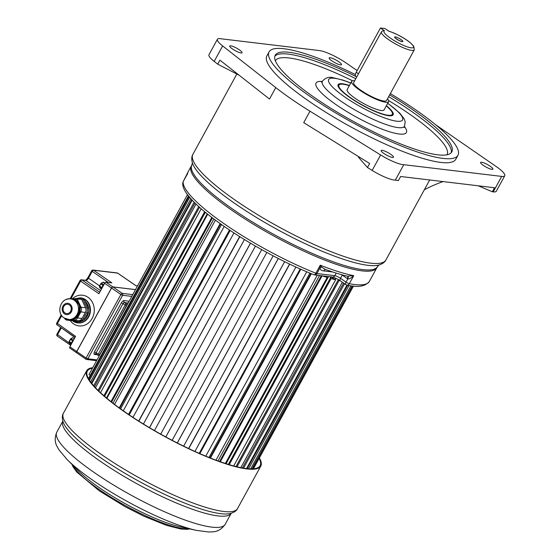 <?xml version="1.0" encoding="UTF-8"?>
<svg xmlns="http://www.w3.org/2000/svg" width="560" height="560" viewBox="0 0 560 560"><rect width="100%" height="100%" fill="white"/><g stroke="black" fill="none" stroke-linecap="round" stroke-linejoin="round"><path stroke-width="0.84" d="M187.355 174.419L187.579 173.607A105.805 21.567 -151.3 0 1 188.125 171.815L191.877 164.955A105.805 21.567 28.7 0 0 253.008 222.334A105.805 21.567 28.7 0 0 362.74 269.633A105.805 21.567 28.7 0 0 377.489 266.574L376.81 267.806A105.805 21.567 -151.3 0 1 362.068 270.865A105.805 21.567 -151.3 0 1 252.336 223.566A105.805 21.567 -151.3 0 1 191.205 166.187A105.805 21.567 28.7 0 0 232.757 210.861A105.805 21.567 -151.3 0 0 376.81 267.806L369.327 281.47A105.805 21.567 -151.3 0 1 349.335 283.703A2.807 0.574 -151.3 0 1 346.045 282.128L340.515 278.32A4.683 0.952 28.7 0 0 334.796 275.66L316.904 273.525A2.807 2.45 -83.2 0 1 314.496 274.883A2.807 2.45 -83.2 0 1 313.971 274.75M358.701 156.702L358.428 157.213L367.465 167.517L372.155 170.422A21.07 4.298 28.7 0 0 395.297 180.145L398.44 180.523L400.638 176.505L494.522 187.74L492.317 191.758L493.234 191.87A22.001 4.487 28.7 0 0 496.3 191.233L504.763 175.77A22.001 4.487 -151.3 0 1 501.697 176.407L403.767 164.689L395.297 180.145M367.465 167.517L369.67 163.499L303.716 122.647L309.981 111.202A110.019 22.428 -151.3 0 1 275.779 87.605L222.649 45.941L214.186 61.404A21.07 4.298 -151.3 0 1 208.957 54.74L217.42 39.277A21.07 4.298 28.7 0 0 222.649 45.941M239.113 75.208L217.714 64.169L219.912 60.151L269.514 99.043L275.779 87.605M217.714 64.169L214.186 61.404M357.14 70.574L346.22 63.035A22.001 4.487 -151.3 0 0 319.326 50.554L221.396 38.836A21.07 4.298 28.7 0 0 217.42 39.277M504.763 175.77A22.001 4.487 -151.3 0 0 496.125 166.481L435.547 124.677M391.776 94.472L390.383 93.506M309.981 111.202L380.625 154.959A21.07 4.298 28.7 0 0 403.767 164.689M457.968 155.281L455.77 159.299A107.674 21.952 -151.3 0 1 440.762 162.414A107.674 21.952 -151.3 0 1 329.084 114.282A107.674 21.952 -151.3 0 1 266.875 55.888L269.073 51.863A107.674 21.952 28.7 0 0 331.289 110.264A107.674 21.952 28.7 0 0 442.96 158.396A107.674 21.952 28.7 0 0 457.968 155.281A107.674 21.952 28.7 0 0 390.327 93.604M491.925 169.365A7.021 1.435 28.7 0 0 492.905 169.162A7.021 1.435 28.7 0 0 488.845 165.354A7.021 1.435 28.7 0 0 481.558 162.218A7.021 1.435 28.7 0 0 480.585 162.421A7.021 1.435 28.7 0 0 484.638 166.229A7.021 1.435 28.7 0 0 491.925 169.365M338.723 61.705A7.021 1.435 28.7 0 0 329.161 57.925A7.021 1.435 28.7 0 0 331.919 60.886A7.021 1.435 28.7 0 0 341.481 64.666A7.021 1.435 28.7 0 0 338.723 61.705M230.72 45.822A7.021 1.435 28.7 0 0 229.74 46.025A7.021 1.435 28.7 0 0 233.8 49.833A7.021 1.435 28.7 0 0 241.08 52.969A7.021 1.435 28.7 0 0 242.06 52.766A7.021 1.435 28.7 0 0 238 48.958A7.021 1.435 28.7 0 0 230.72 45.822M383.922 153.489A7.021 1.435 28.7 0 0 393.484 157.269A7.021 1.435 28.7 0 0 390.726 154.301A7.021 1.435 28.7 0 0 381.164 150.521A7.021 1.435 28.7 0 0 383.922 153.489M355.39 74.578A107.674 21.952 28.7 0 0 284.081 48.755A107.674 21.952 28.7 0 0 269.073 51.863M356.307 76.664A100.653 20.517 28.7 0 0 289.261 52.325A100.653 20.517 28.7 0 0 275.233 55.237A100.653 20.517 28.7 0 0 333.389 109.83A100.653 20.517 28.7 0 0 437.78 154.819A100.653 20.517 28.7 0 0 451.808 151.907A100.653 20.517 28.7 0 0 389.627 94.885M386.379 105.7A31.367 6.391 -151.3 0 1 391.895 115.64A31.367 6.391 -151.3 0 1 388.766 115.71A31.367 6.391 -151.3 0 1 359.009 103.348A31.367 6.391 -151.3 0 1 338.072 86.177A31.367 6.391 -151.3 0 1 342.482 83.769A31.367 6.391 -151.3 0 1 349.419 85.463M349.293 85.694A30.429 6.202 28.7 0 0 343.168 84.245A30.429 6.202 28.7 0 0 338.933 85.127L338.492 85.932A30.429 6.202 28.7 0 0 338.338 86.814M338.933 85.127A30.429 6.202 28.7 0 0 356.51 101.626A30.429 6.202 28.7 0 0 388.073 115.234A30.429 6.202 28.7 0 0 392.315 114.352A30.429 6.202 28.7 0 0 386.253 105.931M391.209 115.766A30.429 6.202 28.7 0 0 391.874 115.157L392.315 114.352M354.641 80.794A21.07 4.298 28.7 0 0 354.585 80.787A21.07 4.298 28.7 0 0 351.645 81.396L347.144 89.621A21.07 4.298 28.7 0 0 359.317 101.045A21.07 4.298 28.7 0 0 381.164 110.467A21.07 4.298 28.7 0 0 384.104 109.858L388.605 101.633A21.07 4.298 28.7 0 0 387.492 98.777M351.645 81.396A21.07 4.298 28.7 0 0 363.818 92.82A21.07 4.298 28.7 0 0 385.665 102.242A21.07 4.298 28.7 0 0 388.605 101.633M383.082 30.562L381.43 31.864L353.703 82.523A18.725 3.815 28.7 0 0 364.518 92.68A18.725 3.815 28.7 0 0 383.943 101.045A18.725 3.815 28.7 0 0 386.554 100.506L414.281 49.854L413.707 46.151L410.452 42.826C404.355 37.919 397.005 33.978 388.402 31.003M383.117 30.548L384.454 30.765A16.856 3.437 28.7 0 0 399.532 43.547A16.856 3.437 28.7 0 0 412.503 44.905A16.856 3.437 28.7 0 0 388.871 31.227L384.986 28.546L380.45 28L384.454 30.765M356.741 76.965L355.845 76.349A4.683 2.072 -55.4 0 1 356.237 72.219L380.45 28M478.247 185.794L492.317 191.758M424.354 189.735A125.335 110.173 -38.7 0 1 443.086 181.587M347.55 276.15L353.738 275.66A105.805 21.567 -151.3 0 1 320.278 265.181L315.875 273.224A105.805 21.567 -151.3 0 1 225.274 224.532A105.805 21.567 -151.3 0 1 183.176 181.643A2.807 2.737 -174 0 0 182.861 182.651C179.34 201.467 255.472 251.559 313.796 274.701A2.807 1.428 -68.4 0 0 315.875 273.224A2.807 0.574 28.7 0 0 316.904 273.525L319.949 267.967L320.278 265.181L321.748 267.162A2.807 2.247 -6.6 0 0 319.949 267.967C320.222 269.703 321.468 270.683 323.673 270.907A2.807 2.45 -83.2 0 1 325.724 269.535M187.194 174.314L183.176 181.643A2.807 0.574 -151.3 0 1 183.19 181.594A2.807 0.574 -151.3 0 1 183.225 181.559M348.208 276.367L348.208 276.367C341.509 274.862 333.858 272.524 325.248 269.36L321.748 267.162M347.683 276.255A2.807 1.246 -55.4 0 1 347.291 278.558L342.279 275.1A4.683 0.952 28.7 0 0 341.726 274.736M347.858 276.29A2.807 1.302 -63 0 1 347.823 278.88L347.291 278.558M353.738 275.66C351.169 278.159 349.202 279.23 347.823 278.88L346.045 282.128A2.807 1.246 -55.4 0 0 345.807 284.606L345.807 284.606A2.807 2.807 0 0 0 346.871 285.054A2.807 2.324 100.9 0 0 349.335 283.703L353.738 275.66M346.08 284.704A2.807 1.246 -55.4 0 1 345.807 284.606L340.284 280.791A2.807 1.246 -55.4 0 1 340.515 278.32L342.279 275.1A2.807 1.246 -55.4 0 0 342.377 274.918M340.2 280.735A94.101 19.18 -151.3 0 1 339.038 280.511A3.605 0.735 -151.3 0 1 338.233 279.846A3.997 0.812 28.7 0 0 338.268 279.797A3.997 0.812 28.7 0 0 338.233 279.503M330.862 276.836A3.997 0.812 28.7 0 0 334.586 279.041A3.605 0.735 -151.3 0 1 335.636 279.762A94.101 19.18 -151.3 0 1 331.114 278.586A3.605 0.735 -151.3 0 1 330.449 277.97A3.997 0.812 28.7 0 0 330.603 277.858A3.997 0.812 28.7 0 0 329.749 276.703M325.115 276.15A3.997 0.812 28.7 0 0 326.263 276.738A3.605 0.735 -151.3 0 1 327.201 277.445A94.101 19.18 -151.3 0 1 322.105 275.8A3.605 0.735 -151.3 0 1 322.098 275.793L220.297 461.748M90.244 375.382L89.005 374.521L187.551 194.53M88.529 378.742A94.101 19.18 -151.3 0 1 88.578 378.427L188.545 195.825M353.486 286.034L254.079 467.614A94.101 19.18 -151.3 0 1 253.834 467.999A3.605 0.735 -151.3 0 1 253.554 467.845M335.769 278.229L335.132 279.398M328.552 276.563L226.093 463.701M319.529 275.485L218.001 460.929M309.904 273.133L208.985 457.464M300.181 268.968L199.227 453.362M230.153 230.468L129.199 414.862M221.536 224.553L120.617 408.884M213.871 218.96L113.001 403.2M207.284 213.815L106.47 397.95M253.834 467.999L353.458 286.034M253.015 468.832L353.115 285.999M251.972 468.874L352.156 285.887M250.691 468.874L350.959 285.733M248.612 468.769L348.985 285.432M247.247 468.65L347.683 285.201M246.547 468.573L347.004 285.075M243.565 468.146L344.533 283.724M242.368 467.936L343.581 283.066M240.814 467.642L342.335 282.212M237.041 466.809L339.038 280.511M236.012 466.557L338.233 279.846M233.695 465.955L335.636 279.762M229.229 464.674L331.114 278.586M228.368 464.415L330.449 277.97M225.358 463.463L327.201 277.445M219.611 461.503L321.335 275.702M215.992 460.187L317.261 275.212M210.441 458.052L311.36 273.721M209.93 457.849L310.849 273.518M205.779 456.155L306.712 271.796M199.85 453.635L300.804 269.241M199.514 453.495L300.468 269.101M194.922 451.451L295.89 267.036M188.734 448.588L289.709 264.152M188.58 448.511L289.555 264.075L188.573 448.511M183.645 446.138L284.627 261.688M177.317 442.988L278.306 258.524M172.158 440.335L273.154 255.864M165.809 436.947L266.805 252.476L165.802 436.947M160.685 434.133L261.681 249.662L160.692 434.133M154.434 430.584L255.43 246.113M149.45 427.658L250.439 243.201M143.423 424.011L244.405 239.568M239.806 236.719L138.831 421.148L239.799 236.712M138.663 421.043L239.631 236.607M132.972 417.368L233.933 232.96M128.849 414.624L229.803 230.237M128.527 414.407L229.474 230.02M123.284 410.781L224.21 226.429M119.707 408.226L220.619 223.909M119.238 407.883L220.15 223.573M114.541 404.383L215.425 220.122M111.573 402.087L212.429 217.861M110.978 401.618L211.834 217.399M106.904 398.314L207.718 214.172M104.58 396.347L205.366 212.254M103.88 395.738L204.659 211.666M100.506 392.714L201.236 208.733M98.854 391.146L199.549 207.235M98.077 390.39L198.751 206.507M95.452 387.723L196.056 203.973M94.465 386.659L195.034 202.972M93.646 385.735L194.173 202.111M91.791 383.53L192.227 200.088M91.441 383.082L191.849 199.675M90.608 381.969L190.953 198.688M89.509 380.373L189.742 197.288M88.9 379.393L189.049 196.455M259.126 458.388A98.497 20.083 -151.3 0 1 260.141 465.703A98.497 20.083 -151.3 0 1 126.028 412.692A98.497 20.083 28.7 0 1 87.339 371.105A98.497 20.083 28.7 0 1 92.463 368.207M92.743 367.696A99.246 20.23 28.7 0 0 86.688 370.741A99.246 20.23 28.7 0 0 125.664 412.65A99.246 20.23 -151.3 0 0 260.799 466.067L237.517 508.592A99.246 20.23 -151.3 0 1 102.382 455.175A99.246 20.23 -151.3 0 1 63.406 413.266C61.971 415.415 61.971 418.579 63.42 422.772A97.608 19.901 -151.3 0 0 101.507 458.325A97.608 19.901 -151.3 0 0 229.502 513.695C233.807 512.659 236.481 510.958 237.517 508.592M259.371 457.947A99.246 20.23 -151.3 0 1 260.799 466.067M91.882 270.732L91.686 270.767A1.407 1.407 0 0 1 93.086 270.053A1.407 1.225 96.8 0 1 93.576 270.235L111.888 282.87L105.987 282.163A1.407 0.623 -55.4 0 0 104.65 283.29L98.924 293.741L80.619 281.113A1.407 0.623 -55.4 0 1 81.963 279.986L85.813 280.448A2.807 1.246 124.6 0 0 88.494 278.194L99.568 285.838M137.508 285.936L135.926 285.747L117.614 273.112A1.407 0.623 -55.4 0 1 117.754 273.168A1.407 0.623 -55.4 0 1 117.852 273.273M56.931 323.092L75.593 336.357L69.874 346.808A1.407 0.623 -55.4 0 0 69.755 348.047A1.407 0.623 -55.4 0 0 69.895 348.096M93.086 270.053L117.124 272.93A1.407 1.225 -83.2 0 1 117.614 273.112L93.576 270.235A1.407 0.623 124.6 0 0 92.239 271.362L108.29 282.443M91.686 270.767L92.239 271.362L88.494 278.194L87.948 277.606L91.686 270.767M100.611 290.661L85.813 280.448A1.407 1.225 96.8 0 0 85.323 280.259L81.466 279.797A1.407 1.225 96.8 0 1 81.963 279.986L99.743 292.257M135.506 289.597L112.826 286.888A1.407 0.623 -55.4 0 0 111.489 288.008L76.713 351.526L69.874 346.808M83.426 318.626L84.791 318.794L88.088 312.76A4.683 4.088 96.8 0 0 88.718 310.597A11.704 10.213 96.8 0 1 83.258 320.467L83.195 320.502A4.683 4.088 96.8 0 1 81.158 321.083L74.543 320.992A3.745 3.269 96.8 0 1 74.242 320.971L72.884 320.81A3.745 3.269 -83.2 0 0 73.185 320.831L79.793 320.922A4.683 4.088 -83.2 0 0 83.426 318.626L86.73 312.599A4.683 4.088 -83.2 0 0 86.912 307.923L82.985 299.46L81.69 299.446M84.791 318.794A4.683 4.088 96.8 0 1 83.258 320.467M86.912 307.923L88.27 308.091L84.994 301.028C87.696 303.919 88.942 307.013 88.732 310.31L88.718 310.597M88.27 308.091A4.683 4.088 96.8 0 1 88.732 310.31M84.994 301.028L84.343 299.628L82.985 299.46M72.289 320.677A3.745 3.269 -83.2 0 0 72.884 320.81M83.307 316.211A9.464 8.26 -83.2 0 0 84.119 314.951A9.464 8.26 -83.2 0 0 84.749 313.565M69.363 304.92A4.683 4.088 96.8 0 1 71.008 310.408A4.683 4.088 96.8 0 1 66.605 313.586A4.683 4.088 96.8 0 1 64.96 312.963A4.683 4.088 96.8 0 1 63.315 307.468A4.683 4.088 96.8 0 1 67.718 304.29A4.683 4.088 96.8 0 1 69.363 304.92M68.194 319.508A10.367 9.051 -83.2 0 0 77.945 312.466A10.367 9.051 -83.2 0 0 74.305 300.307A10.367 9.051 -83.2 0 0 70.658 298.914C60.746 297.311 55.65 312.739 64.099 317.947L69.426 319.655L72.891 319.207L76.209 317.114L79.24 311.584L79.401 307.314C79.8 305.466 78.421 303.177 75.257 300.454A10.367 9.051 -83.2 0 0 75.208 300.419A10.367 9.051 -83.2 0 0 75.159 300.384L71.841 299.061M75.159 300.384A0.938 0.413 -55.8 0 0 76.048 299.628L70.154 298.872M76.125 299.628L76.16 299.705A11.305 9.87 96.8 0 0 76.048 299.628L77.084 298.76L81.011 307.223L80.248 307.405C80.094 305.627 78.729 303.058 76.16 299.705A0.938 0.413 -55 0 1 75.257 300.454M65.156 318.577L66.892 319.501L73.521 319.69A0.938 0.553 67.8 0 0 72.891 319.207M71.827 320.67L67.291 320.124A3.745 3.269 96.8 0 1 66.99 320.103L71.526 320.649A3.745 3.269 -83.2 0 0 71.827 320.67L78.435 320.754L73.899 320.215L73.521 319.69L76.783 317.632L80.087 311.605L80.248 307.405L79.401 307.314M78.435 320.754A4.683 4.088 -83.2 0 0 82.068 318.465L85.372 312.438A4.683 4.088 -83.2 0 0 85.547 307.762L81.011 307.223A4.683 4.088 96.8 0 1 80.836 311.892L79.24 311.584M85.547 307.762L81.62 299.299L68.565 298.641L65.898 299.635M85.372 312.438L80.836 311.892L77.532 317.926L76.209 317.114M76.629 352.786A1.407 0.623 -55.4 0 1 76.594 352.765A1.407 0.623 -55.4 0 1 76.713 351.526M57.484 336.168A1.407 0.623 -55.4 0 1 57.344 336.119L57.344 336.119A1.407 0.623 -55.4 0 1 57.463 334.88L61.208 328.048A2.807 1.246 124.6 0 0 61.32 327.824M57.106 334.25L69.412 343.126M61.733 315.616L57.288 323.722A1.407 0.623 124.6 0 0 57.169 324.961A1.407 0.623 124.6 0 0 57.309 325.01M71.372 343.532A0.658 0.364 15.4 0 0 71.393 344.036M71.26 344.064A0.658 0.441 8.3 0 0 71.134 344.505M103.985 284.564L103.04 285.488L103.355 285.656M103.985 284.501L101.738 287.868A0.749 0.364 18.8 0 0 101.934 288.246M101.591 288.869A0.749 0.539 3.5 0 0 101.479 289.079L100.023 288.064A0.938 0.413 -55.4 0 1 99.946 287.959L99.484 286.755A0.938 0.413 -55.4 0 1 99.638 286.034L100.821 283.878A0.938 0.413 -55.4 0 1 101.423 283.213L103.068 282.261L104.622 283.332M101.899 287.728A0.749 0.364 18.8 0 0 101.738 287.868L101.472 289.142M127.05 305.032A1.407 1.225 -83.2 0 0 126.49 303.954A1.407 0.623 124.6 0 0 125.146 305.081L98.294 354.123A1.407 0.623 124.6 0 0 98.175 355.362A1.407 0.623 124.6 0 0 98.315 355.411A1.407 1.225 96.8 0 0 98.805 355.6L99.337 355.663M126.525 305.788L123.074 303.646L96.222 352.695A1.407 0.623 124.6 0 0 96.103 353.934A1.407 0.623 124.6 0 0 96.243 353.983M99.631 354.823L94.507 351.897A2.807 1.246 124.6 0 0 94.549 354.473L97.384 354.809M99.428 355.495A1.407 1.225 96.8 0 1 98.805 355.6A1.407 1.407 0 0 1 98.175 355.362L95.746 353.794A1.407 1.225 96.8 0 1 96.04 353.871M131.782 296.387L122.598 295.288A1.407 1.225 -83.2 0 0 122.22 293.37A1.407 0.623 124.6 0 0 120.883 294.49L111.559 288.057A1.407 0.623 -55.4 0 1 112.896 286.93L135.485 289.639M111.559 288.057L76.783 351.575L86.107 358.008L87.822 358.806L122.598 295.288L120.883 294.49L86.107 358.008A1.407 0.623 124.6 0 0 85.988 359.247A1.407 0.623 124.6 0 0 86.128 359.296A1.407 1.225 96.8 0 0 86.618 359.485L96.586 360.682M76.804 352.863A1.407 0.623 -55.4 0 1 76.664 352.814A1.407 0.623 -55.4 0 1 76.783 351.575M97.013 359.905L87.822 358.806A1.407 1.225 96.8 0 1 86.618 359.485A1.407 1.407 0 0 1 85.988 359.247L76.664 352.814M385.896 259.98A110.019 22.428 -151.3 0 1 370.566 263.165A110.019 22.428 -151.3 0 1 256.466 213.983A110.019 22.428 -151.3 0 1 192.899 154.315C191.562 156.415 191.422 159.369 192.472 163.177A108.612 22.141 28.7 0 0 265.132 222.635A108.612 22.141 28.7 0 0 367.962 265.321A108.612 22.141 28.7 0 0 378.665 265.111C382.438 263.949 384.853 262.234 385.896 259.98L429.695 179.984M274.855 56.196A100.653 20.517 -151.3 0 1 288.281 54.117A100.653 20.517 -151.3 0 1 355.796 78.687M388.647 96.677A100.653 20.517 -151.3 0 1 451.206 152.747M275.387 60.809A97.846 19.943 -151.3 0 1 289.03 57.96A97.846 19.943 -151.3 0 1 352.576 80.808M388.598 100.534A97.846 19.943 -151.3 0 1 447.034 154.784M322.245 81.459A51.499 10.5 28.7 0 0 337.05 105.329A51.499 10.5 28.7 0 0 399.21 134.001A51.499 10.5 28.7 0 0 404.39 126.434M350.777 82.985L343.098 80.136L332.892 77.658C328.804 76.622 325.29 77.833 322.357 81.277A46.816 9.541 28.7 0 0 349.405 106.666A46.816 9.541 28.7 0 0 397.957 127.596A46.816 9.541 28.7 0 0 404.488 126.238L405.202 121.891L404.187 118.867L399.714 113.043L387.737 103.215M350.714 83.097A42.133 8.589 28.7 0 0 334.537 78.288A42.133 8.589 28.7 0 0 345.212 97.293A42.133 8.589 28.7 0 0 396.704 121.191A42.133 8.589 28.7 0 0 387.674 103.334M381.43 31.864A18.725 3.815 28.7 0 0 392.252 42.021A18.725 3.815 28.7 0 0 411.67 50.393A18.725 3.815 28.7 0 0 414.281 49.854M402.192 41.636A4.683 0.952 -151.3 0 1 396.473 38.983A4.683 0.952 -151.3 0 1 395.283 36.869A4.683 0.952 -151.3 0 1 401.002 39.522A4.683 0.952 -151.3 0 1 402.192 41.636M358.491 73.773L356.237 72.219M493.234 191.87L501.697 176.407M372.155 170.422L380.625 154.959M340.557 280.896A2.807 1.246 -55.4 0 1 340.284 280.791C336.875 278.628 334.243 277.375 332.388 277.025A2.807 2.45 -83.2 0 0 334.796 275.66L336.196 273.098M332.759 271.992L323.673 270.907M188.895 528.724A68.887 14.042 -151.3 0 1 99.239 489.538A68.887 14.042 -151.3 0 1 72.639 465.073M78.764 471.191A70.665 14.406 28.7 0 0 99.33 487.704A70.665 14.406 28.7 0 0 180.439 526.862L196.413 530.376A89.81 18.312 -151.3 0 1 93.331 480.606A89.81 18.312 -151.3 0 1 67.193 459.627L78.694 471.128M56.791 432.173L62.839 421.127A95.97 19.565 28.7 0 0 100.625 461.475A95.97 19.565 28.7 0 0 231.196 513.303L225.155 524.349A95.97 19.565 -151.3 0 1 94.486 472.696A95.97 19.565 -151.3 0 1 56.791 432.173C54.544 437.745 54.719 442.652 57.316 446.894L59.171 450.1L67.193 459.627M88.144 277.564L87.948 277.606C86.646 279.426 85.764 280.308 85.295 280.259M71.001 298.676L80.619 281.113L80.066 280.518A1.407 1.407 0 0 1 81.466 279.797M111.489 288.008L104.65 283.29M70.14 320.481A15.449 13.489 -83.2 0 0 73.507 323.834A15.449 13.489 -83.2 0 0 92.162 318.437A15.449 13.489 -83.2 0 0 88.032 297.304A15.449 13.489 -83.2 0 0 72.478 298.697M77.679 322.924A12.642 11.032 -83.2 0 0 77.903 322.959A12.642 11.032 -83.2 0 0 89.789 314.37A12.642 11.032 -83.2 0 0 85.351 299.551A12.642 11.032 -83.2 0 0 80.906 297.857A12.642 11.032 -83.2 0 0 80.682 297.829M73.01 321.202A12.642 11.032 -83.2 0 0 77.448 322.903A12.642 11.032 -83.2 0 0 89.334 314.314A12.642 11.032 -83.2 0 0 84.896 299.495A12.642 11.032 -83.2 0 0 80.458 297.801L74.907 298.725M77.168 298.767A11.704 10.213 96.8 0 1 82.628 299.46M83.195 320.502A11.704 10.213 96.8 0 1 73.983 320.943M79.793 320.922L81.158 321.083M73.185 320.831L74.543 320.992M64.484 313.824A5.684 4.963 -83.2 0 0 71.358 311.836A5.684 4.963 -83.2 0 0 69.832 304.059A5.684 4.963 -83.2 0 0 62.965 306.047A5.684 4.963 -83.2 0 0 64.484 313.824M68.586 298.641L68.173 299.075L68.586 298.641L77.035 298.753M64.505 318.213L66.99 320.103A3.745 3.269 96.8 0 1 64.533 318.234M82.068 318.465L77.532 317.926A4.683 4.088 96.8 0 1 73.899 320.215L67.291 320.124A0.938 0.455 -89.2 0 1 66.892 319.501L66.927 319.263M86.73 312.599L88.088 312.76M112.826 286.888L105.987 282.163M60.725 327.411L74.949 337.533M71.512 343.812A4.543 2.016 -55.4 0 1 72.128 342.398A4.543 2.016 -55.4 0 1 73.038 341.026M69.489 343.21L69.167 341.432M70.987 338.653L72.695 337.736A0.938 0.413 -55.4 0 1 73.073 337.687A0.938 0.413 -55.4 0 1 73.15 337.792M70.35 339.276L69.153 341.39L70.868 338.66L72.695 337.736L74.249 338.814M71.729 342.398L71.407 342.986L69.153 341.39L69.111 342.237A0.938 0.413 -55.4 0 1 69.265 341.509L70.448 339.36A0.938 0.413 -55.4 0 1 71.05 338.688L73.192 340.165A0.938 0.413 124.6 0 0 72.583 340.837L70.336 339.241L72.506 337.708L74.375 338.59M71.449 343.021L71.407 342.986A0.938 0.413 124.6 0 0 71.232 343.651M71.071 344.47L69.573 343.441L69.111 342.237L71.225 343.693L73.731 339.766M69.769 343.574A0.938 0.413 -55.4 0 1 69.65 343.539L71.064 344.519M72.674 340.9L72.03 341.852M102.151 287.847A4.543 2.016 -55.4 0 1 102.571 286.972A4.543 2.016 -55.4 0 1 103.103 286.104M103.075 285.446L102.956 285.355A0.938 0.413 -55.4 0 1 103.565 284.69L103.964 284.459M103.67 284.739L101.241 283.185L103.068 282.261A0.938 0.413 -55.4 0 1 103.446 282.212A0.938 0.413 -55.4 0 1 103.523 282.317M101.85 287.567L102.956 285.355L100.709 283.759L101.241 283.185L99.526 285.915L101.78 287.511A0.938 0.413 -55.4 0 0 101.626 288.232L99.407 286.657L100.723 283.801M101.36 283.178L103.446 282.212L104.755 283.115M99.862 287.735L99.54 285.95M100.142 288.099A0.938 0.413 -55.4 0 1 100.023 288.064L101.479 289.016M100.324 353.857L125.727 307.139A2.807 1.246 -55.4 0 1 126.504 306.033M125.853 307.223L126.77 305.55M99.736 354.921A2.807 1.246 -55.4 0 1 100.198 353.773L125.657 307.013A2.527 1.12 -55.4 0 1 126.714 305.648M99.652 355.089A2.527 1.12 -55.4 0 1 100.1 353.696M99.575 355.222L125.636 307.062M127.575 304.08L126.49 303.954L124.418 302.526A1.407 0.623 124.6 0 0 123.074 303.646L121.359 302.848L94.507 351.897M128.177 302.974L124.418 302.526A1.407 1.225 -83.2 0 1 124.04 300.601A2.807 1.246 124.6 0 0 121.359 302.848M94.549 354.473A1.407 1.225 96.8 0 1 95.746 353.794M129.143 301.21L124.04 300.601M132.748 294.63L122.22 293.37L112.896 286.93M377.489 266.574L378.966 265.02M191.877 164.955L192.388 162.869M236.852 74.039L192.899 154.315M322.357 81.277L321.447 82.194M404.488 126.238L404.201 127.498M401.205 41.258L401.205 41.258C399.805 40.95 397.978 39.949 395.717 38.255L395.899 38.563M332.388 277.025L314.496 274.883A2.807 2.807 0 0 1 313.796 274.701M369.327 281.47C365.155 286.517 357.672 287.707 346.871 285.054M188.125 171.815L183.19 181.594A2.807 2.807 0 0 0 182.861 182.651M278.257 258.503L177.261 442.96M250.495 243.236L149.506 427.693M189.728 528.906L187.334 529.347L180.838 529.018L166.138 525.231L143.885 516.208L125.272 506.779L99.253 490.833L76.671 471.954L72.919 466.655L72.037 464.471M225.155 524.349C221.662 529.242 217.434 531.741 212.464 531.839L208.761 532L196.413 530.376M86.688 370.741L63.406 413.266M75.068 337.316L57.169 324.961A1.407 1.407 0 0 1 56.735 323.127L61.25 314.881M70.133 298.662L80.066 280.518M80.906 297.857L80.458 297.801M72.254 320.677L77.903 322.959M71.89 299.061L70.658 298.914M60.69 327.39L56.91 334.285A1.407 1.407 0 0 0 57.344 336.119L70.686 345.324M76.594 352.765L69.755 348.047M136.003 285.754L117.754 273.168A1.407 1.407 0 0 0 117.124 272.93M71.057 344.645L71.225 343.693"/></g></svg>
